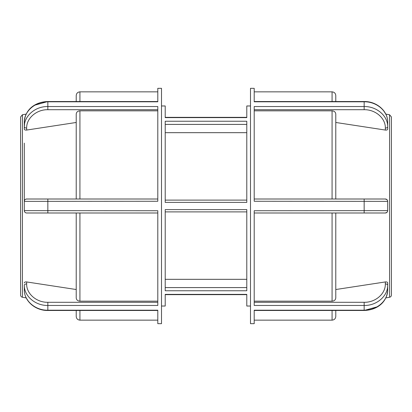 <?xml version="1.0" encoding="UTF-8"?>
<svg xmlns="http://www.w3.org/2000/svg" width="412" height="412" viewBox="0 0 412 412"><rect width="100%" height="100%" fill="white"/><g stroke="black" fill="none" stroke-linecap="round" stroke-linejoin="round"><path stroke-width="0.62" d="M246.788 202.385L246.788 121.236L165.212 121.236L165.212 202.385L246.788 202.385M250.496 306.028L246.788 306.028L246.788 294.379L165.212 294.379L165.212 306.028L161.504 306.028M161.504 105.972L165.212 105.972L165.212 117.621L246.788 117.621L246.788 105.972L250.496 105.972M165.212 209.615L165.212 290.764L246.788 290.764L246.788 209.615L165.212 209.615M165.212 279.321L246.788 279.321M246.788 200.114L165.212 200.114M165.212 211.886L246.788 211.886M246.788 132.679L165.212 132.679M24.308 143.144L24.308 201.36L157.796 201.267L157.796 106.538L47.844 106.538C35.252 106.26 24.009 116.035 24.308 126.891L24.308 122.251C23.984 111.322 35.262 101.543 47.844 101.8L157.796 101.8L157.796 88.323L161.504 88.323L161.504 323.678L157.796 323.678L157.796 310.2L47.844 310.2C35.252 310.478 24.009 300.667 24.308 289.749L24.308 285.109C23.984 295.976 35.262 305.719 47.844 305.462L157.796 305.462L157.796 210.733L24.308 210.64A2.354 2.354 0 0 0 26.662 212.994L157.796 212.994L76.22 212.994L76.22 297.953C76.441 299.905 77.677 300.976 79.928 301.172L157.796 301.172M24.308 129.116L24.308 126.891L24.308 129.116C24.457 129.883 25.24 130.197 26.662 130.058L26.662 128.065C26.394 118.265 36.514 109.453 47.844 109.705L157.796 109.705M157.796 101.532L47.844 101.532C36.153 101.81 24.967 108.691 24.308 122.251L24.308 126.891L24.555 123.96M157.796 302.295L47.844 302.295C36.524 302.526 26.368 293.746 26.662 283.935L26.662 281.942C25.24 281.803 24.457 282.117 24.308 282.884L24.308 282.936M26.662 281.942L76.22 289.528M76.22 122.472L26.662 130.058M157.796 110.828L79.928 110.828C77.677 111.024 76.441 112.095 76.22 114.047L76.22 199.006M47.844 302.295L47.844 310.468L76.22 310.468L76.22 316.442C76.441 318.692 77.677 319.928 79.928 320.15L79.928 310.468M79.928 101.532L79.928 91.85C77.677 92.072 76.441 93.308 76.22 95.558L76.22 101.532M157.796 199.006L26.662 199.006A2.354 2.354 0 0 0 24.308 201.36L24.308 210.64C24.457 212.077 25.24 212.86 26.662 212.994M26.662 199.006L25.735 199.197M22.433 114.752L22.433 297.248A2.22 2.22 0 0 1 20.6 295.059L20.6 116.941L22.433 114.752L26.213 114.088M387.522 211.516L387.692 210.64L254.204 210.733L254.204 305.462L364.156 305.462C376.748 305.74 387.991 295.965 387.692 285.109L387.692 289.749C388.016 300.678 376.738 310.457 364.156 310.2L254.204 310.2L254.204 323.678L250.496 323.678L250.496 88.323L254.204 88.323L254.204 101.8L364.156 101.8C376.748 101.522 387.991 111.333 387.692 122.251L387.692 126.891C388.016 116.024 376.738 106.281 364.156 106.538L254.204 106.538L254.204 201.267L387.692 201.36L387.522 200.484M387.692 129.116L387.692 126.891A2.354 1.179 0 0 1 385.338 128.065L385.338 130.058C386.76 130.197 387.543 129.883 387.692 129.116L387.692 129.064M335.78 199.006L335.78 114.047C335.559 112.095 334.323 111.024 332.072 110.828L254.204 110.828M385.369 130.063L335.78 122.472M387.023 199.717L385.338 199.006A2.354 2.354 0 0 1 385.369 199.006M335.78 289.528L385.338 281.942C386.76 281.803 387.543 282.117 387.692 282.884C387.543 282.117 386.76 281.803 385.338 281.942L385.338 283.935C385.606 293.735 375.487 302.547 364.156 302.295L254.204 302.295M385.338 283.935A2.354 1.179 180 0 1 387.692 285.109L387.692 282.884M254.204 301.172L332.072 301.172C334.323 300.976 335.559 299.905 335.78 297.953L335.78 212.994M332.072 310.468L332.072 320.15C334.323 319.928 335.559 318.692 335.78 316.442L335.78 310.468M335.78 101.532L335.78 95.558C335.559 93.308 334.323 92.072 332.072 91.85L332.072 101.532M254.204 212.994L385.369 212.994L387.023 212.283M385.338 212.994A2.354 2.354 0 0 0 387.692 210.64L387.692 201.36A2.354 2.354 0 0 0 385.338 199.006L254.204 199.006M389.567 297.248A2.22 2.22 0 0 0 391.4 295.059L391.4 116.941L389.567 114.752L389.567 297.248L385.787 297.912M246.788 287.591L165.212 287.591M165.212 124.409L246.788 124.409M34.278 105.318L47.844 101.532L47.844 109.705M24.308 126.891A2.354 1.179 -0 0 0 26.662 128.065M47.844 212.994L47.844 199.006M26.662 283.935A2.354 1.179 180 0 0 24.308 285.109M79.928 301.172L79.928 212.994M79.928 199.006L79.928 110.828M254.204 109.705L364.156 109.705L364.156 101.532C376.635 101.244 387.96 111.055 387.692 122.251M364.156 199.006L364.156 212.994M364.156 302.295L364.156 310.468L377.722 306.683M364.156 109.705C375.476 109.474 385.632 118.254 385.338 128.065M332.072 212.994L332.072 301.172M332.072 110.828L332.072 199.006M246.788 294.652L165.212 294.652M246.788 117.348L165.212 117.348M31.317 107.496L28.778 110.102M26.213 297.912L28.778 301.898M31.317 304.504L34.278 306.683M157.796 310.468L47.844 310.468C35.365 310.756 24.04 300.945 24.308 289.749M79.928 320.15L157.796 320.15M79.928 91.85L157.796 91.85M22.433 297.248L26.229 297.917M254.204 101.532L364.156 101.532M385.787 114.088L383.222 110.102M380.683 107.496L377.722 105.318M380.683 304.504L383.222 301.898M254.204 310.468L364.156 310.468C375.847 310.19 387.033 303.309 387.692 289.749M254.204 320.15L332.072 320.15M254.204 91.85L332.072 91.85M389.567 114.752L385.771 114.083"/></g></svg>
